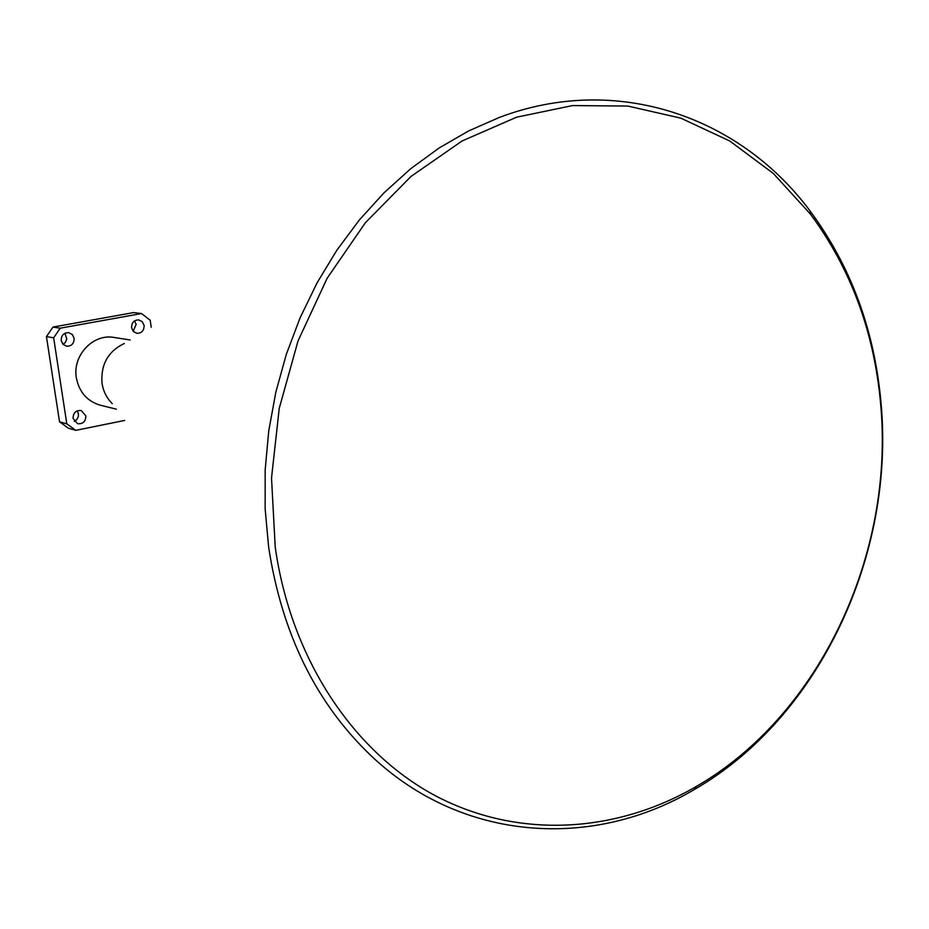 <?xml version="1.0" encoding="UTF-8"?>
<svg xmlns="http://www.w3.org/2000/svg" width="929" height="929" viewBox="0 0 929 929"><rect width="100%" height="100%" fill="white"/><g stroke="black" fill="none" stroke-linecap="round" stroke-linejoin="round"><path stroke-width="1.39" d="M77.153 410.862L78.419 413.893L78.315 416.529L76.875 419.478L74.285 421.406M73.066 418.422C73.182 412.813 75.888 410.188 81.206 410.525L85.863 415.867C85.735 421.522 82.983 424.135 77.618 423.729L73.066 418.422M134.542 320.888L136.157 324.395L133.161 331.247M131.581 327.763C131.558 322.665 133.939 320.041 138.7 319.89L142.288 321.701L144.111 325.464C144.111 330.608 141.707 333.221 136.888 333.314L133.37 331.479L131.581 327.763M64.867 333.279L66.783 338.946L65.402 342.418L63.033 344.369M61.209 340.629C61.209 335.357 63.718 332.698 68.734 332.652L72.311 334.533L74.123 338.272C74.111 343.602 71.568 346.25 66.493 346.227L62.998 344.322L61.209 340.629M275.216 546.984C291.021 659.567 354.309 753.129 436.711 796.455C519.497 839.398 616.391 832.872 696.216 786.526C819.889 715.342 894.999 553.614 880.553 402.942C873.968 331.374 850.616 268.458 810.494 214.193L773.3 173.433L729.706 140.976L680.783 118.146L627.876 106.057L572.566 105.569L516.64 117.182L462.096 140.953L410.99 176.464L365.376 222.716L327.171 278.212L298.035 340.92L279.223 408.423L271.523 478.04L275.216 546.984M880.924 401.792C895.498 553.974 819.68 717.269 694.706 789.29C593.759 849.594 462.979 842.498 371.693 756.311C316.359 703.822 282.021 634.147 268.655 547.309L265.148 508.929L265.171 469.958L268.748 430.87L275.832 392.154L286.341 354.274L300.148 317.695L317.056 282.88L336.844 250.215L359.244 220.103L383.956 192.86L410.653 168.764L439.011 148.059L468.657 130.919L499.233 117.472C616.624 72.95 740.111 116.613 810.146 211.069C850.685 265.926 874.282 329.505 880.924 401.792M112.293 403.662C106.754 398.204 103.34 391.469 102.051 383.445C100.587 364.644 108.008 351.325 124.312 343.475M116.334 409.155L100.483 405.265C87.245 401.351 79.209 392.224 76.364 377.882C72.265 355.575 93.074 333.43 114.023 337.459L130.141 339.956M60.234 328.192L141.487 313.549L133.555 312.597L52.976 327.078L60.234 328.192L53.65 337.808L46.45 336.6L52.976 327.078M66.807 423.845L75.795 430.348L68.432 428.234L59.526 421.789L66.807 423.845L53.65 337.808M124.637 420.442L75.795 430.348M141.487 313.549L150.196 320.226L151.218 327.252M59.526 421.789L46.45 336.6M696.216 786.526L694.706 789.29M810.494 214.193L810.146 211.069"/></g></svg>
